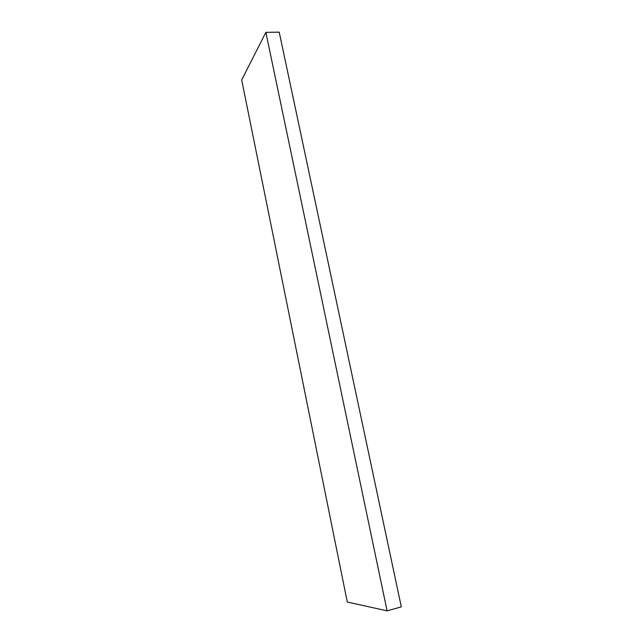 <?xml version="1.0" encoding="UTF-8"?>
<svg xmlns="http://www.w3.org/2000/svg" width="643" height="643" viewBox="0 0 643 643"><rect width="100%" height="100%" fill="white"/><g stroke="black" fill="none" stroke-linecap="round" stroke-linejoin="round"><path stroke-width="0.96" d="M387.086 610.85L401.304 606.863L279.215 32.15L265.856 32.343L387.086 610.85L347.284 602.009L241.696 79.973L265.856 32.343"/></g></svg>
